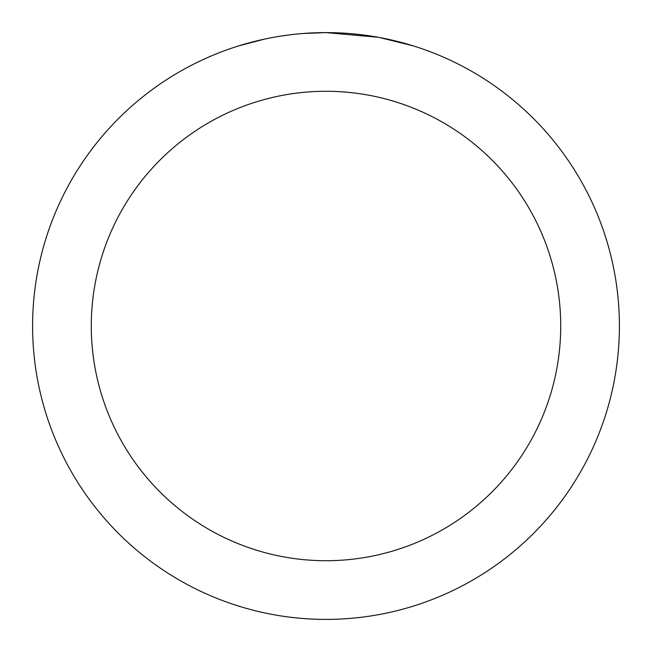 <?xml version="1.0" encoding="UTF-8"?>
<svg xmlns="http://www.w3.org/2000/svg" width="652" height="652" viewBox="0 0 652 652"><rect width="100%" height="100%" fill="white"/><g stroke="black" fill="none" stroke-linecap="round" stroke-linejoin="round"><path stroke-width="0.98" d="M331.852 32.657L335.927 32.771M362.129 34.833L363.368 34.988M378.119 37.27L326 32.6A293.4 293.4 0 0 1 619.4 326A293.4 293.4 0 0 1 326 619.4A293.4 293.4 0 0 1 32.6 326A293.4 293.4 0 0 1 326 32.6L303.074 33.496M379.505 37.523L413.164 45.852M326 91.28A234.72 234.72 0 0 1 560.72 326A234.72 234.72 0 0 1 326 560.72A234.72 234.72 0 0 1 91.28 326A234.72 234.72 0 0 1 326 91.28M292.911 34.474L289.333 34.898M238.844 45.852L264.41 39.136M281.142 36.047L289.333 34.906M304.492 33.391L309.162 33.089M282.137 35.901L287.532 35.135"/></g></svg>
